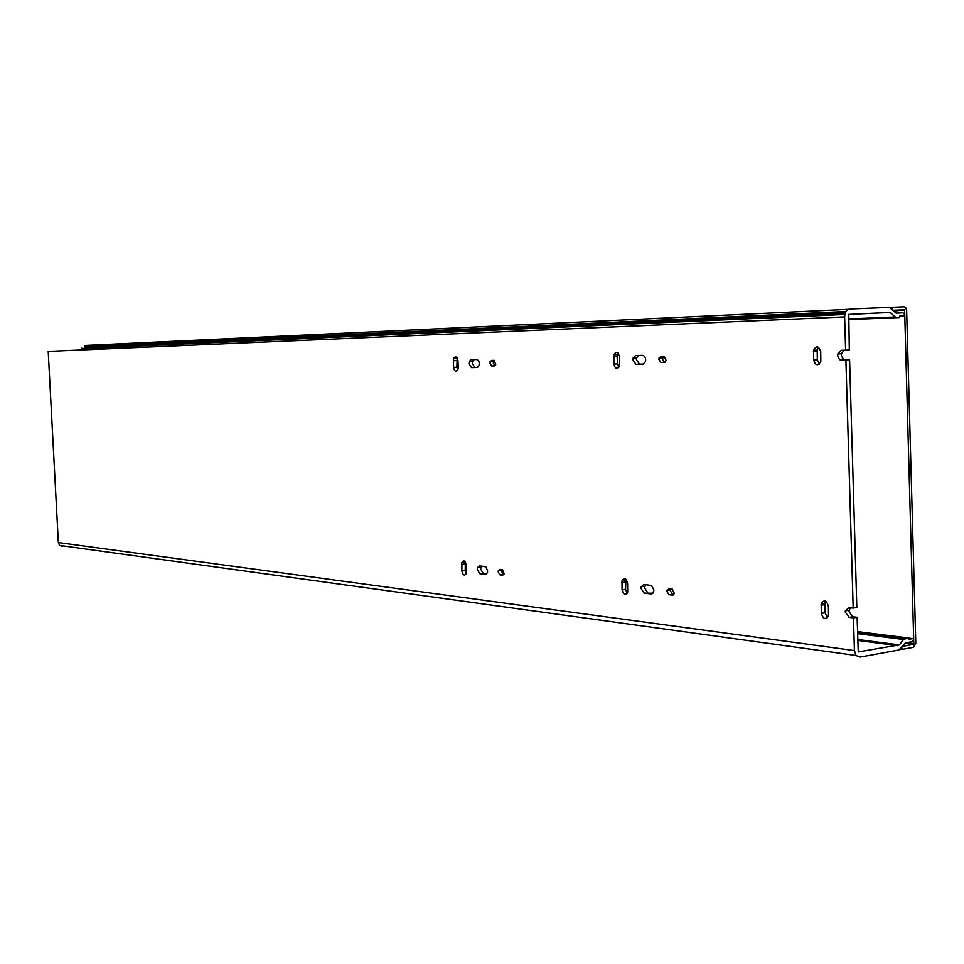 <?xml version="1.0" encoding="UTF-8"?>
<svg xmlns="http://www.w3.org/2000/svg" width="964" height="964" viewBox="0 0 964 964"><rect width="100%" height="100%" fill="white"/><g stroke="black" fill="none" stroke-linecap="round" stroke-linejoin="round"><path stroke-width="1.45" d="M904.642 310.541L913.812 643.566L913.342 644.398L902.521 646.362L901.726 647.338L902.244 649.362L913.426 647.326L915.8 643.217L906.654 310.456L905.666 307.612L904.039 306.829L892.7 307.287L892.242 309.408L893.146 310.275L904.449 309.974L894.002 311.023M845.187 313.24L93.978 347.655M93.954 347.245L85.097 347.185L84.736 345.474L848.284 309.384M845.488 312.457L85.097 347.185M661.003 362.464L658.786 359.415L660.798 356.27L664.1 356.186L666.184 360.524L664.317 362.392L661.003 362.464L664.919 362.247M663.798 356.198L662.352 359.211L664.582 362.259M479.831 573.701L477.276 569.507L477.517 567.591L479.518 565.868L485.808 566.76L487.676 570.977L487.435 572.616L485.398 574.363L479.831 573.701L486.868 573.701M481.446 566.085L480.626 569.085L483.193 573.267M669.1 594.728L666.883 591.426L668.896 588.618L672.185 588.992L674.318 593.39L672.402 595.113L669.1 594.728L673.896 594.354M670.944 588.847L670.414 590.92L672.643 594.21M636.011 364.344L632.89 360.006L633.119 358.078L635.698 355.523L642.578 355.354C645.049 355.957 646.025 358.042 645.519 361.608L642.892 364.199L636.011 364.344L643.627 364.055M638.602 355.451L636.662 357.873L636.433 359.801L639.554 364.127M471.48 367.633L468.914 363.717L469.239 361.5L471.155 359.705L476.734 359.56C478.903 360.259 479.662 362.307 479.012 365.681L477.06 367.513L471.48 367.633L477.65 367.38M474.035 359.632L472.625 361.319L472.3 363.536L474.866 367.441M491.7 365.983L489.881 363.247L491.471 360.428L494.146 360.355L495.761 364.609L494.363 365.934L491.7 365.983L494.833 365.814M494.387 360.379L493.291 363.054L494.894 365.778M500.039 574.881L498.219 571.929L499.822 569.387L502.485 569.688L504.148 573.942L502.702 575.195L500.039 574.881L503.907 574.496M502.015 569.628L501.593 571.495L503.413 574.436M644.157 593.125L641.036 588.438L641.205 586.799L643.844 584.437L651.544 585.473L653.857 589.775L653.7 591.547L651.025 593.945L644.157 593.125L652.833 593.234M645.591 584.63L644.554 587.944L647.663 592.619M62.54 546.48L59.611 545.431L58.358 542.563L854.429 650.555L853.477 617.876L849.151 617.358L845.271 612.044L845.344 610.851L848.862 607.597L853.188 608.091L845.91 360.138L839.921 359.765L838.331 357.969L837.68 355.354L837.788 353.945L841.283 350.318L845.621 350.209L844.645 316.927C844.838 312.264 846.513 309.637 849.694 309.046L889.374 307.42L896.122 313.155L902.991 312.866L904.473 313.842L904.051 315.806L899.749 315.999L899.292 317.518L896.098 317.662L890.061 312.493L854.67 314.071M844.151 350.245L841.476 353.728L841.488 356.234L844.006 359.753L849.597 359.909L845.91 360.138M850.26 607.754L848.91 611.453L852.791 616.755L857.116 617.261L853.477 617.876M84.579 349.824L81.82 348.197M845.621 350.209L849.308 349.992L848.79 314.433L890.061 312.493M461.889 570.989L461.877 562.494C463.805 559.819 465.299 560.65 466.335 564.976L466.359 573.472C464.419 576.147 462.925 575.327 461.889 570.989L465.238 570.567L466.263 573.725M622.081 589.86L621.997 580.918C624.311 577.424 626.19 578.207 627.612 583.268L627.697 592.209C625.371 595.704 623.503 594.921 622.081 589.86L625.576 589.366L627.239 593.318M619.43 356.608L619.466 365.934C617.093 369.586 615.237 368.971 613.899 364.115L613.863 354.788C616.237 351.149 618.093 351.764 619.43 356.608M820.726 351.595L820.846 361.343C818.002 366.224 815.604 365.79 813.652 360.03L813.532 350.281C816.375 345.413 818.773 345.847 820.726 351.595M458.249 367.284L457.924 369.513C455.96 372.249 454.49 371.538 453.526 367.38L453.586 358.512C455.55 355.788 457.008 356.499 457.972 360.644L458.249 367.284M828.377 606.031L828.534 615.43C825.75 620.021 823.352 619.322 821.328 613.333L821.171 603.934C823.955 599.343 826.353 600.042 828.377 606.031M58.358 542.563L48.2 351.402L844.645 316.927M465.311 561.831L465.238 570.567M625.961 579.316L625.576 589.366M618.129 353.137L617.153 356.56L617.418 363.91L618.743 367.392M818.701 347.353L817.195 350.077L817.315 359.813L819.376 364.067M457.165 357.873L456.9 367.2L457.719 369.971M825.799 601.199L824.798 603.368L824.955 612.743L827.558 617.587M853.188 608.091L856.839 607.501L849.597 359.909M908.16 637.975L913.474 638.795L913.306 640.566L912.052 641.675L905.292 642.904L898.966 649.965L859.852 657.111L856.02 655.472L59.611 545.431M912.944 638.566L908.703 639.337L908.16 637.951L857.538 631.613M857.767 639.494L899.352 644.88L903.569 639.481L908.16 637.951M899.352 644.88L858.273 651.905L857.116 617.261M854.429 650.555L856.02 655.472M898.074 645.675L857.803 640.433M906.642 642.651L913.812 643.566M93.544 346.823L845.476 312.493M893.291 310.312L904.124 309.818M913.342 644.398L904.967 643.313M889.664 307.432L892.7 307.287M84.446 346.727L845.934 311.601M900.424 649.134L901.918 649.326M845.259 359.994L841.572 360.223M852.791 616.755L849.151 617.358M844.838 314.505L82.747 348.486M486.121 574.267L485.398 574.363M464.961 564.024L461.623 564.446M625.311 582.123L621.816 582.605M613.899 364.115L617.418 363.91M617.153 356.56L613.622 356.752M673.137 595.005L672.402 595.113M813.652 360.03L817.315 359.813M817.074 351.559L813.399 351.776M456.9 367.2L453.526 367.38M453.261 360.753L456.635 360.572M652.05 593.788L651.025 593.945M821.328 613.333L824.955 612.743M824.714 604.621L821.075 605.199M903.569 639.481L857.599 633.661M848.404 318.964L894.592 317.023M905.015 638.517L857.574 632.541M848.428 319.65L896.098 317.662M904.449 309.974L893.447 310.48M845.392 312.661L93.797 346.919M845.97 311.541L84.398 346.691M901.665 649.121L900.569 648.977M662.497 357.921L658.93 358.126M480.879 567.157L477.517 567.591M465.214 562.072L461.877 562.494M625.491 580.436L621.997 580.918M617.394 354.595L613.863 354.788M670.522 589.811L666.992 590.317M817.195 350.077L813.532 350.281M636.662 357.873L633.119 358.078M472.625 361.319L469.239 361.5M456.96 358.331L453.586 358.512M493.496 361.548L490.086 361.729M501.762 570.182L498.376 570.616M644.723 586.293L641.205 586.799M824.798 603.368L821.171 603.934M841.476 353.728L837.788 353.945M848.995 610.26L845.344 610.851"/></g></svg>
